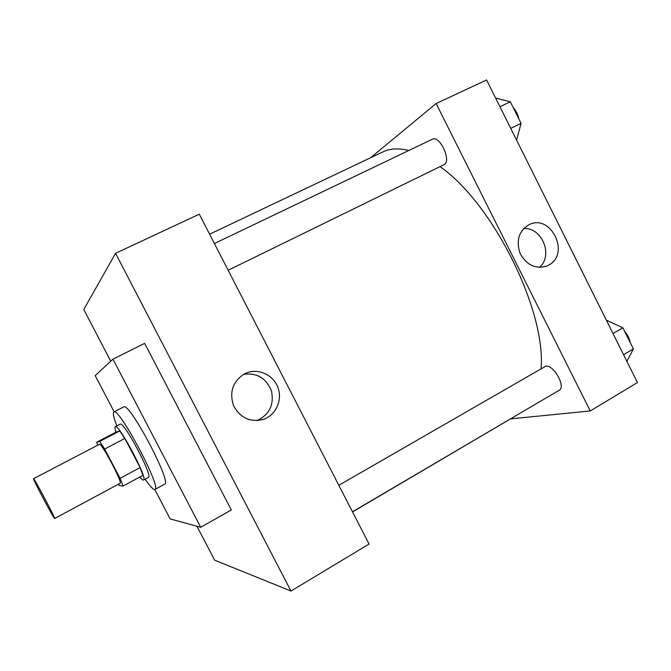 <?xml version="1.0" encoding="UTF-8"?>
<svg xmlns="http://www.w3.org/2000/svg" width="671" height="671" viewBox="0 0 671 671"><rect width="100%" height="100%" fill="white"/><g stroke="black" fill="none" stroke-linecap="round" stroke-linejoin="round"><path stroke-width="1.01" d="M54.586 518.482C53.445 518.087 32.393 478.289 33.55 478.717C33.693 477.182 55.995 519.245 54.645 518.507L54.586 518.482M33.55 478.717L99.367 444.319C101.204 441.929 123.061 483.154 120.05 483.33L54.645 518.507M96.607 442.273L116.083 432.107L119.757 430.967L124.848 438.448L140.105 467.586L120.059 478.339L104.684 449.033L99.711 441.426L96.607 442.273L97.698 445.192M120.059 478.339L123.103 486.022L119.321 485.569L118.398 484.219M140.105 467.586L142.965 475.311L123.103 486.022M139.862 476.989C141.724 479.295 142.957 480.31 143.569 480.033C148.408 479.497 118.448 422.998 115.295 426.706C114.682 427.091 114.9 428.92 115.957 432.174M115.295 426.706L120.201 424.156C123.523 420.365 153.433 476.779 148.434 477.408L143.569 480.033M124.848 438.448L104.684 449.033M119.757 430.967L99.711 441.426M116.846 425.9C113.625 417.588 112.636 412.95 113.877 411.986C118.608 406.29 162.332 488.748 154.959 489.469L154.481 489.545C152.745 489.176 149.616 485.729 145.104 479.203M113.877 411.986L123.674 406.936C128.891 401.006 172.472 483.204 164.63 484.194L154.959 489.469M114.154 411.843L95.19 375.601L112.954 359.17L200.704 527.272L170.174 518.918L154.8 489.528M112.954 359.17L144.651 343.359L231.319 509.977L200.704 527.272M83.774 309.499L115.571 253.294L290.979 591.042L214.645 560.159L196.939 526.24L214.645 560.159L290.979 591.042L115.571 253.294L83.774 309.499L110.765 361.199L83.774 309.499M290.979 591.042L369.067 544.055L199.295 214.175L115.571 253.294M244.311 373.957L245.561 373.344C257.63 367.809 272.938 374.426 277.769 387.092C282.801 399.681 276.091 415.064 263.544 419.341C250.241 422.596 240.226 417.991 233.5 405.527C229.197 391.998 232.803 381.472 244.311 373.957M263.544 419.341L256.901 420.591C269.247 414.821 274.137 405.074 271.57 391.361C266.53 378.352 257.253 372.657 243.732 374.275M209.604 234.204L382.915 151.898C390.077 148.459 398.691 147.997 408.756 150.514M440.033 166.651C492.816 203.187 546.228 310.707 541.061 368.664M523.64 411.155L352.535 511.939M352.468 511.797L559.153 390.279C566.332 386.966 553.374 364.034 545.598 366.274L338.821 485.292M214.401 243.531L432.3 139.249C439.597 134.905 451.667 160.486 444.261 164.554L228.165 270.27M510.841 418.847L590.254 410.954L436.125 103.535L370.602 157.744M590.254 410.954L637.45 382.554L486.592 79.958L436.125 103.535M548.383 265.28L546.756 266.06C535.408 269.331 526.517 265.087 520.084 253.328C515.89 240.57 518.817 231.05 528.882 224.768C551.008 213.068 570.82 254.343 548.383 265.28M539.425 267.402C553.684 255.71 541.942 226.857 523.615 228.601M626.882 361.359L633.399 348.928L622.881 327.817L606.341 320.151M633.399 348.928L623.569 354.716M622.881 327.817L613.009 333.529M624.684 331.432C627.687 334.888 629.524 338.587 630.203 342.529M516.578 140.105L521.048 123.321L510.312 101.766L495.617 98.067M521.048 123.321L510.723 128.362M510.312 101.766L499.937 106.731M513.189 107.536C516.033 110.648 517.911 114.422 518.826 118.859M546.756 266.06L545.414 266.555"/></g></svg>
